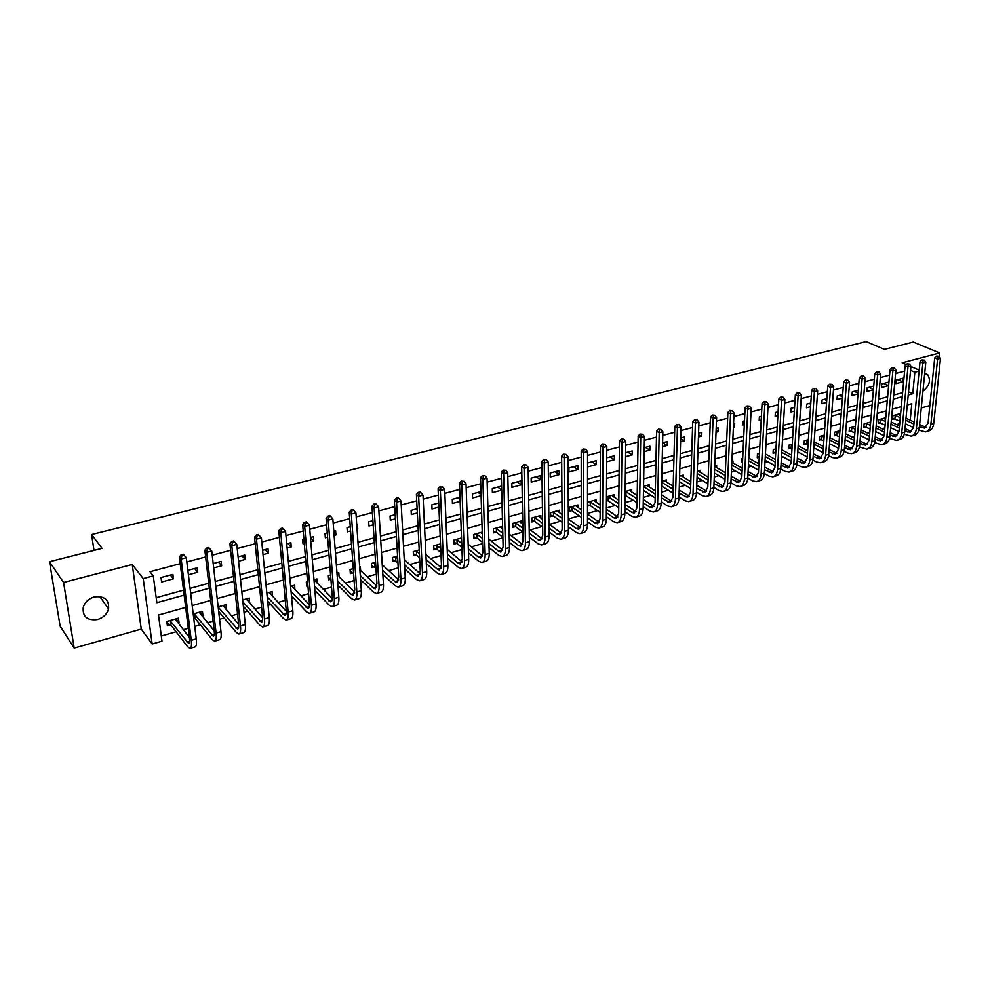 <?xml version="1.0" encoding="UTF-8"?>
<svg xmlns="http://www.w3.org/2000/svg" width="990" height="990" viewBox="0 0 990 990"><rect width="100%" height="100%" fill="white"/><g stroke="black" fill="none" stroke-linecap="round" stroke-linejoin="round"><path stroke-width="1.49" d="M97.651 619.505C103.331 617.673 106.982 614.146 108.566 608.937C109.259 599.717 104.47 595.72 94.199 596.945C88.617 598.69 84.979 602.106 83.259 607.192C82.368 616.708 87.169 620.817 97.651 619.505M922.952 391.137C929.474 385.939 931.046 380.445 927.692 374.653L924.697 373.626M185.674 607.402L158.511 615.025L162.001 641.173L152.175 644.007L143.216 578.593L153.277 575.895L156.853 602.687L184.152 595.139M141.261 629.096L132.239 564.486L63.57 582.479L49.5 561.726L60.13 626.15L74.188 648.104L141.261 629.096L152.175 644.007M921.269 407.967L929.857 405.529M161.308 636.013L176.109 631.756M183.299 629.689L188.273 628.254M194.733 626.398L200.327 624.789M207.554 622.71L213.122 621.114M219.57 619.257L224.173 617.933M231.437 615.842L237.563 614.085M244.01 612.228L247.649 611.177M254.95 609.085L261.62 607.167M268.055 605.311L270.753 604.531M278.091 602.427L285.281 600.361M291.716 598.505L293.51 597.985M300.886 595.869L308.583 593.654M315.006 591.81L315.934 591.55M323.322 589.421L331.526 587.058M345.423 583.061L354.098 580.561M367.203 576.799L376.336 574.175M388.649 570.636L398.228 567.876M409.786 564.56L419.797 561.677M430.613 558.57L441.045 555.563M451.131 552.668L461.959 549.549M471.351 546.851L482.575 543.621M491.288 541.122L502.895 537.78M510.939 535.466L522.695 532.088M530.306 529.898L541.778 526.593M549.4 524.403L560.6 521.186M568.347 518.958L579.162 515.852M587.503 513.451L597.465 510.58M606.375 508.019L615.52 505.395M624.999 502.66L633.34 500.272M643.351 497.388L650.913 495.21M661.444 492.179L668.25 490.223M679.301 487.043L685.365 485.31M696.91 481.982L702.244 480.447M714.273 476.994L718.913 475.658M731.412 472.069L735.36 470.931M748.304 467.206L751.596 466.265M764.985 462.404L767.621 461.649M775.343 459.434L765.443 453.977M781.444 457.677L783.437 457.095M797.68 453.012L799.066 452.603M806.788 450.388L807.667 450.128M813.706 448.396L814.485 448.173M822.22 445.946L823.507 445.574M837.453 441.565L839.136 441.082M852.489 437.246L854.568 436.652M867.351 432.976L869.802 432.271M882.028 428.757L884.85 427.94M896.519 424.586L899.7 423.671M63.57 582.479L74.188 648.104M939.3 356.697L939.683 352.972L902.187 362.798L906.308 364.58M49.5 561.726L102.069 548.361L91.6 534.526L866.139 341.587L884.416 349.383L913.263 342.057L939.683 352.972M899.613 415.194L899.737 413.758L892.93 415.689L892.609 419.216L894.465 418.683M885.369 419.265L885.505 417.792L878.613 419.748L878.303 423.287L880.172 422.755M870.68 422L864.109 423.856L863.812 427.408L865.718 426.876M855.397 426.331L849.432 428.014L849.16 431.591L851.078 431.046M839.928 430.712L834.582 432.222L834.31 435.823L836.265 435.266M824.249 435.154L819.534 436.491L819.287 440.092L821.255 439.535M808.372 439.659L804.313 440.81L804.066 444.436L806.07 443.867M792.272 444.213L788.882 445.178L788.659 448.817L790.688 448.247M775.974 448.829L773.264 449.596L773.066 453.259L775.108 452.678M759.454 453.519L757.449 454.076L757.263 457.764L759.256 457.194M749.059 458.283L748.836 456.526M742.71 458.259L741.436 458.618L741.263 462.318L742.537 461.959M732.934 462.899L733.021 461.006L731.882 461.328M725.744 463.072L725.583 466.785M716.599 467.589L716.686 465.634L714.693 466.191M700.066 472.341L700.128 470.324L697.282 471.129M683.298 477.143L683.36 475.076L679.61 476.141M666.32 482.031L666.381 479.89L661.704 481.214M649.118 486.969L649.155 484.766L643.549 486.362M631.682 491.993L631.719 489.716L625.136 491.572M614.01 497.079L614.035 494.728L606.462 496.869M606.425 500.717L607.761 500.346M596.104 502.227L596.104 499.802L587.515 502.239M587.503 506.113L589.78 505.469M577.95 507.462L577.937 504.95L569.126 507.449L569.151 511.335L571.552 510.654M559.536 512.771L559.523 510.172L550.589 512.696L550.626 516.619L553.064 515.926M540.886 518.166L540.849 515.456L531.791 518.03L531.853 521.965L534.315 521.26M521.965 523.636L521.916 520.827L512.733 523.425L512.82 527.385L515.32 526.668M502.611 526.296L493.404 528.908L493.515 532.88L496.039 532.162M482.217 532.076L473.789 534.464L473.925 538.461L476.499 537.731M461.526 537.941L453.903 540.095L454.064 544.116L456.675 543.374M440.525 543.894L433.731 545.812L433.917 549.858L436.565 549.104M419.203 549.933L413.263 551.616L413.474 555.675L416.159 554.92M397.559 556.058L392.498 557.494L392.745 561.59L395.468 560.81M375.569 562.295L371.423 563.471L371.696 567.579L374.455 566.787M360.62 570.562L360.348 566.614L359.667 566.8M353.244 568.619L350.039 569.522L350.336 573.656L353.145 572.864M339.1 576.861L338.79 572.715L337.008 573.222M330.573 575.042L328.334 575.673L328.668 579.831L330.907 579.2M317.122 583.122L316.924 578.915L313.991 579.744M307.544 581.563L306.306 581.922L306.665 586.105L307.902 585.746M294.797 589.483L294.711 585.201L290.602 586.365M284.155 588.196L284.538 592.404M272.139 595.931L272.176 591.599L266.842 593.109M249.133 602.489L249.282 598.084L242.699 599.94M225.757 609.147L226.512 608.937L226.029 604.667L218.159 606.895M202.022 615.904L202.938 615.644L202.43 611.362L193.211 613.973M193.743 618.267L194.609 618.02M177.915 622.772L178.992 622.462L178.447 618.156L166.803 621.448L167.372 625.779L170.54 624.876M904.625 371.151L895.604 373.539M889.565 375.148L880.37 377.598M874.318 379.207L864.938 381.695M858.862 383.303L849.309 385.853M843.22 387.474L833.469 390.06M827.355 391.681L817.418 394.329M811.293 395.95L801.158 398.648M795.007 400.282L784.674 403.029M778.511 404.663L767.968 407.472M761.78 409.118L751.039 411.964M744.839 413.622L733.875 416.53M727.65 418.188L716.463 421.158M710.226 422.817L698.829 425.849M692.567 427.507L680.934 430.601M674.66 432.271L662.78 435.427M656.494 437.097L644.379 440.315M638.067 441.998L625.717 445.277M619.394 446.96L606.771 450.314M600.435 451.997L587.565 455.425M581.204 457.108L568.074 460.598M561.701 462.293L548.287 465.857M541.901 467.552L528.215 471.19M521.804 472.898L507.845 476.611M501.423 478.318L487.167 482.105M480.719 483.813L466.166 487.686M459.707 489.407L444.844 493.354M438.384 495.074L423.2 499.108M416.716 500.829L401.222 504.95M394.725 506.682L378.885 510.889M372.376 512.61L356.214 516.916M349.68 518.649L333.172 523.042M326.626 524.774L309.759 529.254M303.212 530.999L285.962 535.578M279.403 537.322L261.793 542.013M255.21 543.757L237.216 548.534M230.633 550.292L212.231 555.18M205.635 556.937L186.838 561.936M180.23 563.681L149.973 571.725L153.277 575.895M156.197 597.688L183.534 590.176M190.08 588.382L208.704 583.259M215.238 581.464L233.467 576.452M240.001 574.658L257.846 569.757M264.355 567.975L281.816 563.174M288.325 561.392L305.415 556.689M311.912 554.907L328.631 550.316M335.115 548.534L351.5 544.03M357.972 542.26L373.997 537.855M380.457 536.073L396.161 531.766M402.608 529.996L417.978 525.764M424.413 524.007L439.473 519.861M445.884 518.104L460.635 514.058M467.032 512.288L481.486 508.328M487.872 506.571L502.029 502.685M508.402 500.928L522.262 497.129M528.623 495.371L542.198 491.646M548.547 489.901L561.85 486.251M568.186 484.506L581.229 480.93M587.54 479.185L600.311 475.683M606.61 473.95L619.134 470.51M625.42 468.777L637.696 465.411M643.958 463.691L655.986 460.387M662.236 458.667L674.029 455.425M680.266 453.717L691.824 450.537M698.037 448.829L709.372 445.723M715.572 444.015L726.685 440.971M732.86 439.263L743.762 436.268M749.925 434.585L760.605 431.652M766.755 429.957L777.224 427.086M783.35 425.391L793.621 422.569M799.734 420.899L809.808 418.127M815.909 416.456L825.784 413.746M831.86 412.075L841.549 409.414M847.601 407.744L857.105 405.133M863.144 403.475L872.475 400.913M878.489 399.255L887.634 396.755M893.648 395.097L902.608 392.634M903.066 378.229L896.185 380.073L895.863 383.675L902.732 381.818L903.066 378.229M888.698 382.091L881.731 383.959L881.422 387.573L888.377 385.692L888.698 382.091M873.725 386.112L867.104 387.894L866.795 391.52L873.415 389.726M858.305 390.246L852.291 391.867L851.994 395.517L858.008 393.896M842.688 394.453L837.293 395.901L837.02 399.564L842.403 398.104M826.86 398.698L822.096 399.972L821.836 403.66L826.588 402.386M810.822 403.004L806.714 404.106L806.479 407.818L810.575 406.704M794.574 407.373L791.146 408.288L790.911 412.013L794.339 411.098M778.103 411.803L775.368 412.533L775.158 416.27L777.88 415.54M761.409 416.283L759.392 416.827L759.194 420.589L761.211 420.045M750.494 422.94L750.68 419.166M744.492 420.824L743.205 421.171L743.02 424.957L744.307 424.611M733.38 427.556L734.53 427.247L734.704 423.46L733.553 423.769M727.341 425.428L727.18 429.239M716.03 432.246L718.035 431.702L718.183 427.89L716.178 428.435M698.445 436.998L701.328 436.219L701.465 432.382L698.569 433.162M680.613 441.812L684.399 440.798L684.511 436.937L680.724 437.951M662.52 446.7L667.235 445.426L667.334 441.552L662.607 442.827M644.181 451.65L649.848 450.128L649.923 446.23L644.243 447.752M625.569 456.687L632.214 454.88L632.276 450.97L625.618 452.764M606.697 461.773L614.357 459.707L614.394 455.771L606.721 457.838M587.553 466.946L596.24 464.607L596.252 460.647L587.553 462.986M577.875 465.585L568.953 467.985L568.978 471.97L577.875 469.569L577.875 465.585M559.226 470.596L550.192 473.022L550.23 477.032L559.263 474.594L559.226 470.596M540.33 475.67L531.16 478.133L531.222 482.167L540.379 479.692L540.33 475.67M521.161 480.818L511.855 483.318L511.954 487.377L521.235 484.865L521.161 480.818M501.608 486.065L492.29 488.577L492.401 492.649L501.707 490.137M480.967 491.622L472.428 493.911L472.564 498.007L481.091 495.705M460.004 497.252L452.282 499.319L452.442 503.44L460.164 501.361M438.731 502.97L431.838 504.813L432.036 508.959L438.904 507.103M417.124 508.773L411.098 510.382L411.32 514.553L417.335 512.931M395.183 514.664L390.048 516.038L390.295 520.233L395.418 518.847M372.896 520.653L368.688 521.779L368.973 525.999L373.168 524.861M357.068 529.217L357.749 529.031L357.452 524.799L356.771 524.985M350.262 526.73L347.007 527.608L347.317 531.84L350.559 530.962M334.113 535.404L335.919 534.922L335.598 530.665L333.791 531.147M327.269 532.905L324.992 533.511L325.339 537.78L327.603 537.174M310.798 541.703L313.768 540.899L313.422 536.63L310.439 537.422M303.905 539.179L302.643 539.525L303.014 543.807L304.276 543.473M287.112 548.101L291.27 546.975L290.887 542.681L286.716 543.795M280.17 545.552L280.578 549.871M263.031 554.61L268.438 553.15L268.018 548.819L262.61 550.279M238.565 561.219L245.235 559.412L244.778 555.068L238.107 556.863M213.692 567.938L221.673 565.785L221.191 561.404L213.197 563.545M188.409 574.769L197.74 572.245L197.22 567.839L187.865 570.351M172.866 574.386L161.036 577.554L161.618 582.009L173.436 578.816L172.866 574.386M91.6 534.526L94.001 550.415M132.239 564.486L143.216 578.593M910.565 370.371L914.847 372.24L919.104 371.101M910.924 366.572L919.203 370.136M910.218 420.181L911.802 403.71L907.261 404.984M901.296 406.655L892.361 409.167M886.372 410.838L877.264 413.399M871.262 415.082L861.981 417.681M855.954 419.376L846.5 422.025M840.461 423.72L830.808 426.43M824.757 428.125L814.906 430.885M808.842 432.593L798.806 435.402M792.718 437.11L782.484 439.981M776.383 441.701L765.951 444.621M759.825 446.341L749.195 449.324M743.057 451.044L732.204 454.088M726.054 455.821L714.978 458.927M708.815 460.647L697.529 463.815M691.342 465.56L679.833 468.79M673.621 470.522L661.877 473.814M655.665 475.559L643.686 478.925M637.449 480.67L625.222 484.098M618.973 485.855L606.511 489.357M600.237 491.114L587.515 494.678M581.241 496.448L568.26 500.086M561.961 501.856L548.707 505.568M542.396 507.338L528.883 511.125M522.559 512.907L508.761 516.768M502.413 518.55L488.342 522.497M481.982 524.292L467.602 528.314M461.241 530.108L446.564 534.216M440.179 536.011L425.205 540.218M418.807 542.013L403.512 546.294M397.101 548.101L381.484 552.482M375.061 554.276L359.11 558.756M352.675 560.563L336.39 565.129M329.942 566.936L313.31 571.601M306.851 573.42L289.86 578.185M283.387 579.991L266.025 584.867M259.553 586.686L241.808 591.661M235.323 593.48L217.206 598.566M210.709 600.386L192.184 605.583M908.214 395.01L912.768 393.76L914.847 372.24M190.686 593.332L209.286 588.196M215.808 586.389L234.011 581.365M240.521 579.558L258.328 574.633M264.837 572.839L282.274 568.025M288.758 566.231L305.823 561.503M312.308 559.721L329.014 555.105M335.486 553.311L351.834 548.794M358.293 547.012L374.307 542.582M380.754 540.8L396.433 536.469M402.868 534.687L418.213 530.442M424.636 528.672L439.671 524.514M446.082 522.745L460.808 518.673M467.206 516.904L481.623 512.919M488.008 511.162L502.14 507.251M508.501 505.494L522.349 501.67M528.697 499.913L542.26 496.163M548.596 494.406L561.887 490.743M568.211 488.986L581.229 485.397M587.528 483.652L600.299 480.125M606.585 478.38L619.096 474.928M625.358 473.195L637.622 469.805M643.884 468.072L655.9 464.756M662.137 463.023L673.918 459.768M680.142 458.048L691.688 454.868M697.888 453.148L709.211 450.017M715.399 448.309L726.499 445.24M732.674 443.532L743.552 440.525M749.715 438.83L760.382 435.872M766.52 434.177L776.977 431.281M783.102 429.598L793.361 426.764M799.475 425.069L809.535 422.297M815.624 420.614L825.487 417.879M831.551 416.208L841.228 413.523M847.291 411.852L856.771 409.229M862.81 407.558L872.128 404.997M878.142 403.326L887.275 400.802M893.277 399.143L902.224 396.668M908.511 391.842L912.768 393.76M897.831 379.64L902.732 381.818M176.133 618.812L178.992 622.462M200.005 612.043L202.938 615.644M223.505 605.385L226.512 608.937M246.72 599.767L246.621 598.839L249.728 602.316M269.528 593.097L272.584 595.807M291.963 586.117L295.094 589.396M314.127 579.893L317.27 583.085M354.779 592.218L339.112 576.861M883.488 383.489L888.377 385.692M868.985 387.387L873.44 389.441M854.296 391.335L858.082 393.104M839.421 395.319L842.502 396.792M824.361 399.366L826.724 400.517M809.115 403.462L810.736 404.267M793.671 407.608L794.524 408.041M733.429 426.653L734.53 427.247M716.092 430.625L718.035 431.702M698.519 434.635L701.328 436.219M680.699 438.657L684.399 440.798M662.755 442.778L667.235 445.426M645.406 447.443L649.848 450.128M627.808 452.17L632.214 454.88M609.989 456.959L614.357 459.707M591.921 461.81L596.24 464.607M573.594 466.736L577.875 469.569M555.031 471.723L559.263 474.594M536.196 476.784L540.379 479.692M517.102 481.907L521.235 484.865M497.735 487.117L501.707 490.025M478.083 492.389L481.053 494.629M458.16 497.747L460.078 499.232M437.939 503.18L438.768 503.823M357.006 528.351L357.749 529.031M333.939 533.066L335.919 534.922M310.464 537.706L313.768 540.899M287.805 543.51L291.27 546.975M265.035 549.623L268.438 553.15M241.919 555.836L245.235 559.412M218.444 562.134L221.673 565.785M194.597 568.545L197.74 572.245M170.367 575.054L173.436 578.816M938.966 356.252L936.651 356.078L938.966 356.252L940.5 358.318L937.58 359.098L930.848 424.512C930.303 428.621 928.533 431.083 925.576 431.912L918.856 430.143M913.572 427.643L905.466 423.794M899.935 421.171L892.695 418.25M897.893 414.29L900.455 415.59M905.999 418.201L914.116 422.012M919.611 424.586L926.096 427.383M894.787 415.169L900.269 417.644M905.801 420.255L913.918 424.079M919.413 426.665L924.524 428.15L928.051 423.2L934.709 357.897L936.651 356.078M940.5 358.318L933.719 423.671C933.162 427.779 931.404 430.242 928.434 431.071L926.244 431.714M937.802 356.549L937.58 359.098L934.709 357.897M895.232 415.28L894.91 418.795M924.276 360.113L921.95 359.939L924.276 360.113L925.823 362.204L922.866 362.983L916.381 428.732C915.849 432.853 914.104 435.34 911.159 436.157L904.291 434.276M898.945 431.702L890.666 427.705M885.11 425.019L878.39 422.309M883.637 418.325L885.617 419.376M891.186 422.037L899.489 425.997M905.009 428.633L911.679 431.578M880.481 419.216L885.419 421.48M891 424.153L899.279 428.125M904.811 430.761L910.107 432.37L913.597 427.408L920.019 361.771L921.95 359.939M925.823 362.204L919.289 427.878C918.745 432.011 917 434.486 914.055 435.303L911.827 435.959M923.101 360.422L922.866 362.983L920.019 361.771M880.939 419.327L880.63 422.866M909.402 364.035L907.063 363.85L909.402 364.035L910.973 366.127L907.979 366.919L901.729 433.014C901.209 437.159 899.489 439.634 896.556 440.451L889.54 438.446M884.144 435.798L875.68 431.652M870.086 428.905L863.899 426.418M869.195 422.421L870.569 423.188M876.187 425.91L884.664 430.031M890.22 432.729L897.088 435.835M866.015 423.324L870.396 425.341M875.989 428.076L884.466 432.209M890.01 434.907L895.492 436.639L898.957 431.665L905.132 365.694L907.063 363.85M910.973 366.127L904.674 432.147C904.155 436.293 902.422 438.768 899.489 439.597L897.225 440.265M908.201 364.345L907.979 366.919L905.132 365.694M866.46 423.435L866.163 426.987M894.341 367.995L891.99 367.822L894.341 367.995L895.913 370.111L892.881 370.916L886.891 437.332C886.384 441.503 884.689 443.99 881.781 444.807L874.603 442.654M869.146 439.944L860.508 435.625M854.877 432.828L849.234 430.576M854.58 426.554L855.348 427.036M860.978 429.821L869.641 434.103M875.234 436.862L882.313 440.142M851.363 427.47L855.162 429.252M860.793 432.036L869.455 436.33M875.036 439.102L880.716 440.971L884.132 435.984L890.06 369.666L891.99 367.822M895.913 370.111L889.874 436.466C889.366 440.624 887.659 443.112 884.751 443.928L882.437 444.609M893.129 368.317L892.881 370.916L890.06 369.666M851.808 427.581L851.524 431.157M879.071 372.017L876.719 371.832L879.071 372.017L880.667 374.146L877.598 374.95L871.868 441.726C871.386 445.908 869.69 448.408 866.807 449.213L859.469 446.923M853.962 444.126L845.126 439.647M839.458 436.776L834.384 434.783M845.584 433.769L854.444 438.224M860.062 441.045L867.351 444.498M836.525 431.677L839.73 433.175M845.398 436.033L854.259 440.5M859.865 443.334L865.743 445.351L869.121 440.352L874.789 373.688L876.719 371.832M880.667 374.146L874.888 440.835C874.393 445.017 872.71 447.517 869.814 448.321L867.463 449.014M877.845 372.339L877.598 374.95L874.789 373.688M836.983 431.789L836.711 435.377M863.614 376.089L861.251 375.903L863.614 376.089L865.223 378.217L862.117 379.046L856.647 446.156C856.177 450.363 854.519 452.875 851.648 453.668L847.601 453.024L844.136 451.23M838.58 448.359L829.546 443.693M823.853 440.76L819.361 439.04M829.979 437.741L839.037 442.382M844.68 445.265L852.204 448.916M821.514 435.934L824.101 437.147M829.806 440.067L838.864 444.72M844.507 447.616L850.571 449.794L853.912 444.77L859.308 377.772L861.251 375.903M865.223 378.217L859.704 445.265C859.233 449.472 857.563 451.972 854.692 452.776L852.303 453.482M862.377 376.41L862.117 379.046L859.308 377.772M821.96 436.046L821.7 439.647M847.96 380.21L845.571 380.024L847.96 380.21L849.581 382.363L846.425 383.192L841.24 450.66C840.782 454.893 839.136 457.392 836.303 458.197L832.281 457.516L828.605 455.598M822.999 452.64L813.755 447.789M808.026 444.77L804.14 443.359M814.164 441.763L823.433 446.577M829.113 449.547L836.859 453.383M806.305 440.241L808.273 441.144M814.003 444.139L823.259 448.977M828.939 451.947L835.213 454.286L838.518 449.25L843.641 381.893L845.571 380.024M849.581 382.363L844.334 449.757C843.888 453.977 842.23 456.489 839.384 457.281L836.946 457.999M846.698 380.544L846.425 383.192L843.641 381.893M806.751 440.352L806.516 443.978M832.083 384.392L829.694 384.207L832.083 384.392L833.729 386.546L830.536 387.399L825.623 455.214C825.19 459.459 823.569 461.983 820.747 462.763L816.75 462.07L812.877 460.004M807.209 456.972L797.754 451.91M791.988 448.817L788.733 447.728M798.138 445.797L807.617 450.821M813.335 453.853L821.316 457.9M790.911 444.597L792.223 445.178M797.99 448.247L807.456 453.284M813.161 456.328L819.658 458.828L822.913 453.791L827.764 386.088L829.694 384.207M833.729 386.546L828.766 454.299C828.333 458.543 826.699 461.055 823.878 461.847L821.391 462.578M830.808 384.726L830.536 387.399L827.764 386.088M791.357 444.72L791.134 448.359M816.008 388.625L813.607 388.427L816.008 388.625L817.666 390.803L814.423 391.656L809.808 459.83C809.399 464.1 807.791 466.624 804.994 467.404L801.034 466.686L796.925 464.446M791.208 461.34L781.543 456.056M775.739 452.9L773.128 452.145M781.902 449.868L791.604 455.115M797.346 458.221L805.575 462.491M775.318 449.014L775.95 449.237M781.754 452.393L791.443 457.64M797.185 460.758L803.905 463.444L807.11 458.382L811.664 390.32L813.607 388.427M817.666 390.803L812.988 458.902C812.567 463.171 810.959 465.696 808.162 466.476L805.637 467.218M814.708 388.959L814.423 391.656L811.664 390.32M775.764 449.138L775.554 452.801M799.71 392.919L797.297 392.721L799.71 392.919L801.393 395.097L798.101 395.963L793.782 464.508C793.398 468.802 791.814 471.327 789.042 472.106L785.107 471.364L780.764 468.951M774.997 465.758L765.097 460.251M759.256 457.157L757.325 456.625M781.147 462.627L789.624 467.132M765.307 456.563L775.22 462.045M780.999 465.238L787.941 468.109L791.109 463.035L795.366 394.614L797.297 392.721M801.393 395.097L797.012 463.568C796.616 467.849 795.02 470.386 792.248 471.153L789.673 471.908M798.398 393.253L798.101 395.963L795.366 394.614M783.189 397.262L780.776 397.064L783.189 397.262L784.884 399.465L781.568 400.344L777.546 469.248C777.175 473.554 775.615 476.091 772.881 476.858L768.97 476.103L764.379 473.505M758.575 470.213L748.44 464.471M742.549 461.501L741.312 461.154M748.762 458.11L758.909 463.815M764.726 467.082L773.462 471.834M748.626 460.771L758.773 466.488M764.589 469.755L771.767 472.849L774.885 467.763L778.833 398.97L780.776 397.064M784.884 399.465L780.813 468.295C780.442 472.601 778.87 475.138 776.123 475.905L773.499 476.673M781.865 397.609L781.568 400.344L778.833 398.97M766.458 401.668L764.02 401.47L766.458 401.668L768.166 403.883L764.8 404.774L761.1 474.049C760.753 478.38 759.219 480.93 756.496 481.685L752.623 480.905L747.772 478.096M741.931 474.73L731.548 468.728M731.845 462.281L742.24 468.233M748.093 471.587L757.078 476.598M731.721 465.003L742.104 470.968M747.957 474.334L755.382 477.638L758.451 472.539L762.09 403.388L764.02 401.47M768.166 403.883L764.404 473.084C764.045 477.415 762.51 479.952 759.788 480.707L757.115 481.499M765.109 402.027L764.8 404.774L762.09 403.388M749.48 406.135L747.042 405.937L749.48 406.135L751.212 408.363L747.797 409.266L744.43 478.913C744.096 483.269 742.587 485.818 739.901 486.56L736.053 485.768L730.929 482.749M725.051 479.284L714.434 473.022M714.693 466.463L725.336 472.688M731.226 476.128L740.495 481.412M714.582 469.272L725.212 475.509M731.103 478.962L738.775 482.501L741.795 477.378L745.111 407.868L747.042 405.937M751.212 408.363L747.784 477.935C747.45 482.279 745.928 484.84 743.23 485.583L740.508 486.387M748.118 406.494L747.797 409.266L745.111 407.868M732.278 410.664L729.828 410.466L732.278 410.664L734.035 412.904L730.571 413.82L727.526 483.838C727.217 488.219 725.732 490.78 723.071 491.51L719.26 490.693L713.864 487.439M707.937 483.875L697.071 477.329M697.962 470.943L708.197 477.18M714.124 480.719L723.678 486.3M697.195 473.567L708.085 480.088M714.013 483.64L721.945 487.427L724.915 482.291L727.898 412.397L729.828 410.466M734.035 412.904L730.929 482.848C730.62 487.229 729.123 489.778 726.462 490.52L723.69 491.337M730.892 411.036L730.571 413.82L727.898 412.397M714.842 415.256L712.379 415.045L714.842 415.256L716.612 417.508L713.097 418.436L710.399 488.837C710.115 493.243 708.667 495.804 706.031 496.535L702.257 495.693L696.564 492.191M690.599 488.528L679.449 481.672M681.157 475.695L690.822 481.722M696.787 485.36L706.625 491.25M679.561 477.898L690.723 484.716M696.688 488.367L704.892 492.414L707.813 487.266L710.449 417L712.379 415.045M716.612 417.508L713.852 487.835C713.555 492.228 712.095 494.79 709.459 495.52L706.637 496.349M713.443 415.627L713.097 418.436L710.449 417M697.158 419.909L694.683 419.698L697.158 419.909L698.952 422.186L695.388 423.126L693.049 493.899C692.777 498.329 691.354 500.903 688.755 501.621L685.006 500.754L679.016 496.98M673.014 493.218L661.592 486.041M664.141 480.521L673.2 486.3M679.214 490.038L689.349 496.262M661.679 482.254L673.113 489.394M679.128 493.144L687.605 497.463L690.476 492.315L692.752 421.653L694.683 419.698M698.952 422.186L696.539 492.884C696.267 497.302 694.832 499.876 692.22 500.594L689.349 501.447M695.735 420.292L695.388 423.126L692.752 421.653M679.227 424.636L676.739 424.425L679.227 424.636L681.033 426.913L677.42 427.878L675.44 499.034C675.205 503.489 673.806 506.063 671.232 506.769L667.532 505.878L661.221 501.831M655.17 497.945L643.475 490.434M646.891 485.409L655.33 490.916M661.394 494.777L671.839 501.348M643.549 486.622L655.256 494.109M661.308 497.97L670.082 502.598L672.891 497.425L674.821 426.393L676.739 424.425M681.033 426.913L678.979 498.007C678.744 502.45 677.333 505.024 674.759 505.742L671.826 506.595M677.779 425.019L677.42 427.878L674.821 426.393M661.048 429.425L658.548 429.202L661.048 429.425L662.867 431.727L659.204 432.692L657.607 504.244C657.385 508.712 656.011 511.298 653.487 512.003L649.811 511.075L643.178 506.732M637.09 502.722L625.086 495.161M629.417 490.359L637.201 495.582M643.314 499.542L654.093 506.484M625.556 491.461L637.152 498.861M643.252 502.846L649.898 507.189L652.323 507.796L655.071 502.611L656.618 431.182L658.548 429.202M662.867 431.727L661.196 503.192C660.974 507.66 659.587 510.246 657.051 510.951L654.056 511.83M659.575 429.808L659.204 432.692L656.618 431.182M626.014 491.597L625.965 495.421M642.597 434.276L640.085 434.065L642.597 434.276L644.453 436.59L640.728 437.568L639.515 509.516C639.317 514.02 637.981 516.607 635.481 517.3L631.855 516.359L624.876 511.669M618.738 507.548L606.437 499.925M611.709 495.384L618.824 500.272M624.975 504.368L636.087 511.706M607.798 496.485L618.787 503.675M624.925 507.771L631.917 512.436L634.318 513.055L637.003 507.87L638.166 436.046L640.085 434.065M644.453 436.59L643.154 508.464C642.955 512.956 641.607 515.543 639.095 516.236L636.05 517.126M641.112 434.672L640.728 437.568L638.166 436.046M608.244 496.634L608.219 500.482M623.898 439.201L621.374 438.978L623.898 439.201L625.767 441.528L621.992 442.53L621.163 514.874C621.002 519.391 619.691 521.99 617.228 522.671L613.639 521.705L606.313 516.669M600.138 512.412L590.226 505.605L587.503 504.752M593.753 500.47L600.175 504.999M606.375 509.219L617.834 516.99M589.793 501.596L600.15 508.514M606.35 512.746L613.676 517.758L616.052 518.401L618.688 513.191L619.455 440.971L621.374 438.978M625.767 441.528L624.851 513.798C624.69 518.314 623.366 520.913 620.903 521.594L617.785 522.497M622.388 439.597L621.992 442.53L619.455 440.971M590.238 501.732L590.226 505.605M604.915 444.201L602.378 443.978L604.915 444.201L606.808 446.539L602.984 447.554L602.564 520.307C602.427 524.849 601.14 527.447 598.715 528.115L595.176 527.125L587.491 521.705M581.254 517.312L571.997 510.803L569.139 509.887M575.549 505.63L581.241 509.763M587.503 514.119L599.321 522.336M571.527 506.769L581.254 513.402M587.491 517.77L595.188 523.165L597.539 523.821L600.101 518.599L600.46 445.983L602.378 443.978M606.808 446.539L606.301 519.218C606.165 523.747 604.878 526.358 602.44 527.027L599.272 527.955M603.38 444.609L602.984 447.554L600.46 445.983M571.985 506.905L571.997 510.803M585.659 449.274L583.11 449.039L585.659 449.274L587.565 451.626L583.692 452.653L583.692 525.814C583.58 530.38 582.33 532.991 579.942 533.647L576.452 532.62L568.384 526.791M562.097 522.262L553.509 516.062L550.613 515.134M557.098 510.852L562.048 514.565M568.347 519.057L580.548 527.757M553.026 512.016L562.072 518.327M568.359 522.844L576.44 528.635L578.754 529.316L581.254 524.081L581.204 451.056L583.11 449.039M587.565 451.626L587.491 524.7C587.367 529.266 586.117 531.878 583.716 532.533L580.486 533.486M584.112 449.683L583.692 452.653L581.204 451.056M553.472 512.152L553.509 516.062M566.119 454.41L563.558 454.187L566.119 454.41L568.05 456.786L564.114 457.825L564.548 531.395C564.473 535.986 563.261 538.597 560.909 539.241L557.457 538.189L548.992 531.927M542.644 527.237L534.761 521.408L531.828 520.443M538.387 516.161L542.545 519.379M548.906 524.044L561.503 533.251M534.266 517.325L542.594 523.277M548.955 527.955L557.419 534.192L559.709 534.885L562.147 529.638L561.652 456.204L563.558 454.187M568.05 456.786L568.396 530.269C568.31 534.86 567.097 537.471 564.733 538.115L561.441 539.092M564.548 454.831L564.114 457.825L561.652 456.204M534.711 517.473L534.761 521.408M546.294 459.632L543.72 459.397L546.294 459.632L548.25 462.021L544.253 463.085L545.131 537.063C545.082 541.679 543.906 544.302 541.592 544.933L538.189 543.844L529.316 537.112M522.918 532.249L515.765 526.816L512.783 525.826M519.428 521.532L522.769 524.23M529.18 529.056L542.186 538.82M515.233 522.72L522.844 528.276M529.254 533.115L538.139 539.822L540.392 540.54L542.755 535.281L541.827 461.439L543.72 459.397M548.25 462.021L549.042 535.924C548.98 540.528 547.792 543.151 545.478 543.782L542.124 544.772M544.698 460.053L544.253 463.085L541.827 461.439M515.679 522.869L515.765 526.816M526.173 464.929L523.586 464.694L526.173 464.929L528.153 467.342L524.094 468.406L525.43 542.805C525.405 547.445 524.267 550.081 522.002 550.7L518.649 549.586L509.343 542.334M502.883 537.298L496.485 532.311L493.466 531.296M500.185 526.977L502.673 529.093M509.157 534.093L522.584 544.451M495.94 528.19L502.784 533.301M509.256 538.312L518.574 545.539L520.789 546.27L523.079 541.01L521.693 466.736L523.586 464.694M528.153 467.342L529.39 541.654C529.365 546.294 528.215 548.918 525.938 549.537L522.522 550.539M524.552 465.362L524.094 468.406L521.693 466.736M496.386 528.338L496.485 532.311M505.754 470.312L503.155 470.064L505.754 470.312L507.759 472.725L503.638 473.814L505.445 548.646C505.457 553.311 504.343 555.947 502.128 556.541L498.824 555.402L489.072 547.594M482.538 542.359L476.945 537.879L473.876 536.827M480.682 532.509L482.279 533.981M488.825 539.166L502.697 550.155M476.363 533.734L482.415 538.35M488.949 543.56L498.725 551.343L500.903 552.086L503.118 546.814L501.262 472.119L503.155 470.064M507.759 472.725L509.466 547.47C509.466 552.135 508.353 554.759 506.125 555.365L502.635 556.392M504.108 470.745L503.638 473.814L501.262 472.119M476.809 533.882L476.945 537.879M485.026 475.769L482.415 475.522L485.026 475.769L487.043 478.207L482.873 479.308L485.15 554.561C485.199 559.251 484.135 561.887 481.957 562.481L478.714 561.305L468.48 552.89M461.885 547.458L457.12 543.535L454.002 542.446M460.894 538.115L461.563 538.882M468.171 544.265L482.514 555.947M456.514 539.352L461.736 543.423M468.332 548.831L478.578 557.221L480.732 557.989L482.86 552.705L480.534 477.588L482.415 475.522M487.043 478.207L489.233 553.373C489.27 558.051 488.194 560.699 486.016 561.293L482.452 562.332M483.355 476.202L482.873 479.308L480.534 477.588M456.959 539.513L457.12 543.535M463.976 481.313L461.352 481.053L463.976 481.313L466.03 483.764L461.786 484.877L464.57 560.575C464.644 565.29 463.617 567.926 461.489 568.507L458.296 567.307L447.567 558.212M440.909 552.568L437.011 549.264L433.843 548.138M447.195 549.376L462.021 561.8M436.38 545.057L440.723 548.51M447.406 554.14L458.135 563.186L460.251 563.991L462.305 558.682L459.471 483.132L461.352 481.053M466.03 483.764L468.703 559.362C468.777 564.065 467.75 566.713 465.609 567.295L461.971 568.359M462.281 481.759L461.786 484.877L459.471 483.132M436.825 545.218L437.011 549.264M442.604 486.932L439.981 486.684L442.604 486.932L444.683 489.407L440.377 490.545L443.668 566.664C443.78 571.403 442.802 574.064 440.711 574.621L437.58 573.383L426.331 563.57M419.599 557.679L416.604 555.068L413.387 553.917M425.898 554.499L441.231 567.74M415.949 550.848L419.389 553.608M426.133 559.474L437.394 569.25L439.473 570.067L441.441 564.758L438.1 488.763L439.981 486.684M444.683 489.407L447.876 565.439C447.975 570.178 446.985 572.826 444.894 573.383L441.193 574.485M440.884 487.389L440.377 490.545L438.1 488.763M416.394 551.009L416.604 555.068M420.911 492.649L420.007 491.931L418.263 492.389L419.154 493.107L420.911 492.649L423.002 495.136L418.634 496.287L422.458 572.851C422.606 577.628 421.666 580.276 419.636 580.821L416.555 579.558L404.762 568.941M397.943 562.803L392.634 559.771M404.242 559.622L420.107 573.742M395.233 556.726L397.708 558.707M404.539 564.82L416.345 575.4L418.386 576.23L420.267 570.908L416.394 494.493L418.263 492.389M423.002 495.136L426.727 571.614C426.863 576.378 425.91 579.026 423.881 579.571L420.094 580.685M419.154 493.107L418.634 496.287L416.394 494.493M395.666 556.887L395.901 560.971M398.871 498.453L397.992 497.723L396.21 498.193L397.089 498.923L398.871 498.453L401 500.952L396.557 502.128L400.925 579.138C401.111 583.927 400.207 586.6 398.228 587.12L395.22 585.82L382.845 574.324M375.94 567.913L371.572 565.711M382.251 564.745L398.673 579.831M374.195 562.679L375.668 563.805M382.586 570.191L394.973 581.637L396.965 582.504L398.772 577.17L394.354 500.296L396.21 498.193M401 500.952L405.257 577.875C405.43 582.664 404.526 585.325 402.534 585.857L398.685 586.996M397.089 498.923L396.557 502.128L394.354 500.296M374.628 562.852L374.901 566.961M376.485 504.343L375.618 503.601L373.824 504.083L374.678 504.826L376.485 504.343L378.638 506.868L374.121 508.056L379.059 585.523C379.281 590.337 378.428 593.01 376.497 593.517L373.552 592.181L360.57 579.719M353.566 573.024L350.2 571.737M359.877 569.856L376.893 585.993M360.273 575.561L373.279 587.973L375.235 588.864L376.943 583.518L371.968 506.199L373.824 504.083M378.638 506.868L383.464 584.236C383.675 589.05 382.808 591.711 380.878 592.23L376.943 593.394M374.678 504.826L374.121 508.056L371.968 506.199M353.752 510.333L352.898 509.578L351.066 510.06L351.92 510.815L353.752 510.333L355.93 512.87L351.339 514.082L356.858 591.995C357.118 596.846 356.313 599.519 354.445 600.014L351.561 598.641L337.912 585.115M330.87 578.779L328.507 577.863M337.602 580.932L351.252 594.408L353.158 595.312L354.779 589.966L349.223 512.189L351.066 510.06M355.93 512.87L361.325 590.696C361.573 595.534 360.756 598.207 358.875 598.702L354.865 599.89M351.92 510.815L351.339 514.082L349.223 512.189M330.648 516.409L329.818 515.654L327.962 516.136L328.791 516.904L330.648 516.409L332.863 518.97L328.197 520.196L334.311 598.579C334.608 603.455 333.853 606.128 332.034 606.61L329.225 605.187L314.882 590.473M307.803 584.595L306.492 584.075M314.04 579.732L332.306 598.529M314.535 586.278L330.747 601.87C331.959 601.549 332.467 599.767 332.269 596.512L326.118 518.277L327.962 516.136M332.863 518.97L338.84 597.255C339.137 602.118 338.37 604.791 336.55 605.274L332.454 606.486M328.791 516.904L328.197 520.196L326.118 518.277M307.185 522.596L306.368 521.817L304.474 522.312L305.291 523.091L307.185 522.596L309.412 525.17L304.685 526.42L311.404 605.261C311.739 610.162 311.033 612.847 309.288 613.305L306.541 611.845L291.468 595.807M291.79 586.031L309.474 604.902M291.085 591.599L307.989 608.528C309.152 608.219 309.635 606.437 309.4 603.158L302.643 524.465L304.474 522.312M309.412 525.17L316.02 603.912C316.342 608.813 315.624 611.486 313.867 611.956L309.684 613.181M305.291 523.091L304.685 526.42L302.643 524.465M283.326 528.87L282.534 528.078L280.615 528.586L281.408 529.378L283.326 528.87L285.59 531.457L280.776 532.731L288.139 612.055C288.523 616.98 287.867 619.666 286.172 620.099L283.511 618.614L267.634 601.091M269.206 592.441L286.259 611.337M267.213 596.846L284.873 615.297C285.999 615 286.432 613.206 286.184 609.914L278.796 530.751L280.615 528.586M285.59 531.457L292.817 610.682C293.188 615.607 292.533 618.292 290.825 618.738L286.555 619.988M281.408 529.378L280.776 532.731L278.796 530.751M259.095 535.256L258.316 534.452L256.361 534.971L257.14 535.776L259.095 535.256L261.385 537.867L256.484 539.154L264.503 618.948C264.924 623.898 264.318 626.596 262.697 627.017L260.11 625.482L243.367 606.276M246.263 598.938L262.672 617.834M242.921 602.019L261.385 622.166C262.474 621.881 262.87 620.087 262.585 616.782L254.541 537.137L256.361 534.971M261.385 537.867L269.255 617.562C269.676 622.512 269.057 625.197 267.424 625.618L263.068 626.905M257.14 535.776L256.484 539.154L254.541 537.137M223.431 605.41L223.567 606.561M234.457 541.74L233.69 540.924L231.697 541.443L232.464 542.26L234.457 541.74L236.771 544.364L231.796 545.688L240.483 625.952C240.954 630.939 240.409 633.625 238.85 634.033L236.338 632.462L218.679 611.424M222.973 605.534L238.677 624.381M218.184 607.142L237.526 629.145C238.565 628.873 238.924 627.078 238.615 623.75L229.903 543.634L231.697 541.443M236.771 544.364L245.322 624.542C245.78 629.516 245.223 632.214 243.651 632.622L239.209 633.934M232.464 542.26L231.796 545.688L229.903 543.634M218.258 607.179L218.74 611.449M199.881 612.08L200.054 613.491M209.397 548.336L208.655 547.507L206.638 548.039L207.38 548.868L209.397 548.336L211.749 550.985L206.7 552.321L216.08 633.08C216.587 638.092 216.105 640.777 214.62 641.161L212.182 639.552L195.042 618.206L193.656 617.599M199.312 612.241L214.273 630.964M194.09 613.726L213.283 636.236C214.273 635.988 214.595 634.182 214.261 630.84L204.856 550.23L206.638 548.039M211.749 550.985L220.993 631.645C221.5 636.644 220.993 639.342 219.495 639.726L214.954 641.062M207.38 548.868L206.7 552.321L204.856 550.23M194.51 613.899L195.042 618.206M175.972 618.849L176.146 620.495M183.212 554.202L181.158 554.734L181.875 555.588L183.93 555.043L183.212 554.202L186.318 557.704L181.17 559.065L191.268 640.32C191.837 645.356 191.404 648.054 189.993 648.413L187.642 646.755L170.961 625.061L167.05 623.329M175.292 619.047L189.437 637.572M169.971 620.557L188.644 643.451C189.585 643.203 189.882 641.409 189.498 638.043L179.388 556.949L181.158 554.734M183.93 555.043L186.318 557.704L196.268 638.859C196.812 643.896 196.379 646.594 194.943 646.953L190.315 648.314M181.875 555.588L181.17 559.065L179.388 556.949M170.404 620.742L170.961 625.061M924.623 426.95L921.764 427.779M933.719 423.671L930.848 424.512M910.255 431.145L907.36 431.986M919.289 427.878L916.381 428.732M895.702 435.39L892.77 436.256M904.674 432.147L901.729 433.014M880.964 439.696L877.994 440.562M889.874 436.466L886.891 437.332M866.04 444.052L863.033 444.931M874.888 440.835L871.868 441.726M850.93 448.47L847.885 449.361M859.704 445.265L856.647 446.156M835.634 452.937L832.553 453.841M844.334 449.757L841.24 450.66M820.141 457.467L817.01 458.382M828.766 454.299L825.623 455.214M804.437 462.045L801.269 462.974M812.988 458.902L809.808 459.83M788.535 466.698L785.33 467.627M797.012 463.568L793.782 464.508M772.423 471.401L769.18 472.354M780.813 468.295L777.546 469.248M756.1 476.165L752.808 477.131M764.404 473.084L761.1 474.049M739.555 480.992L736.226 481.969M747.784 477.935L744.43 478.913M722.799 485.892L719.421 486.882M730.929 482.848L727.526 483.838M705.821 490.854L702.393 491.857M713.852 487.835L710.399 488.837M688.595 495.879L685.13 496.893M696.539 492.884L693.049 493.899M671.146 500.977L667.631 502.004M678.979 498.007L675.44 499.034M653.462 506.138L649.898 507.189M661.196 503.192L657.607 504.244M635.53 511.385L631.917 512.436M643.154 508.464L639.515 509.516M617.352 516.693L613.676 517.758M624.851 513.798L621.163 514.874M598.913 522.077L595.188 523.165M606.301 519.218L602.564 520.307M580.214 527.534L576.44 528.635M587.491 524.7L583.692 525.814M561.256 533.078L557.419 534.192M568.396 530.269L564.548 531.395M542.013 538.696L538.139 539.822M549.042 535.924L545.131 537.063M522.51 544.389L518.574 545.539M529.39 541.654L525.43 542.805M502.697 550.18L498.725 551.343M509.466 547.47L505.445 548.646M482.464 556.083L478.578 557.221M489.233 553.373L485.15 554.561M461.946 562.085L458.135 563.186M468.703 559.362L464.57 560.575M441.119 568.161L437.394 569.25M447.876 565.439L443.668 566.664M419.97 574.336L416.345 575.4M426.727 571.614L422.458 572.851M398.512 580.61L394.973 581.637M405.257 577.875L400.925 579.138M376.72 586.971L373.279 587.973M383.464 584.236L379.059 585.523M354.593 593.431L351.252 594.408M361.325 590.696L356.858 591.995M332.12 600.002L328.89 600.942M338.84 597.255L334.311 598.579M309.301 606.66L306.17 607.575M316.02 603.912L311.404 605.261M286.11 613.429L283.103 614.307M292.817 610.682L288.139 612.055M262.56 620.309L259.665 621.151M269.255 617.562L264.503 618.948M238.64 627.301L235.855 628.106M245.322 624.542L240.483 625.952M214.323 634.404L211.674 635.172M220.993 631.645L216.08 633.08M189.61 641.619L187.085 642.349M196.268 638.859L191.268 640.32M108.566 608.937L99.767 596.525M927.692 374.653L925.353 373.638"/></g></svg>
